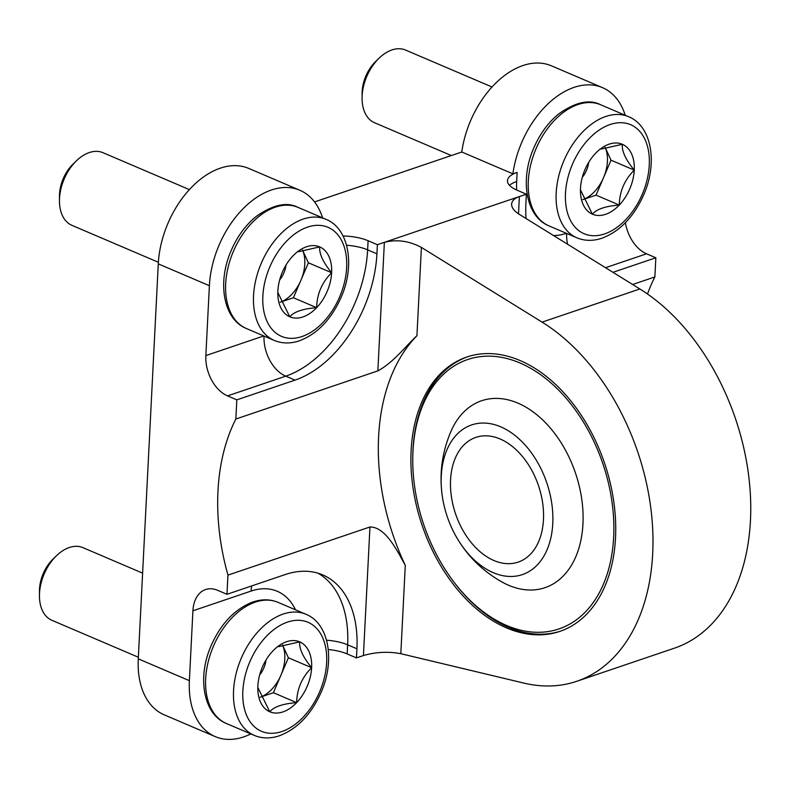 <?xml version="1.0" encoding="UTF-8"?>
<svg xmlns="http://www.w3.org/2000/svg" width="789" height="789" viewBox="0 0 789 789"><rect width="100%" height="100%" fill="white"/><g stroke="black" fill="none" stroke-linecap="round" stroke-linejoin="round"><path stroke-width="1.18" d="M322.573 217.863A82.303 52.784 113.1 0 0 299.919 190.287A82.303 52.784 113.1 0 0 209.391 285.707L205.85 355.583A32.921 21.905 71.3 0 0 227.538 395.891L236.828 399.855L235.852 419.028A190.948 127.019 71.3 0 0 227.952 575.132L226.976 594.304L217.685 590.33A32.921 21.905 71.3 0 0 205.574 589.541A32.921 21.905 71.3 0 0 192.92 610.794L189.38 680.67A82.303 52.784 113.1 0 0 215.239 736.62A82.303 52.784 113.1 0 0 250.833 733.928M299.919 190.287L248.811 168.452A82.303 52.784 113.1 0 0 158.283 263.871L138.272 658.835A82.303 52.784 113.1 0 0 164.142 714.795L215.239 736.62M326.557 640.224A32.921 12.585 -177.1 0 1 347.624 644.81L356.914 648.785L356.45 657.898L347.16 653.923A32.921 12.585 2.9 0 0 328.283 649.525M625.204 115.243A82.303 52.784 -66.9 0 0 602.54 87.668A82.303 52.784 -66.9 0 0 512.889 173.836L461.792 152.001L314.555 201.925M602.54 87.668L551.442 65.832A82.303 52.784 113.1 0 0 461.792 152.001M343.037 235.97A32.921 12.585 -177.1 0 1 368.098 240.734L377.389 244.698L376.925 253.811A108.645 69.679 113.1 0 1 295.027 380.12L236.828 399.855M377.389 244.698L526.371 194.183L517.081 190.208A32.921 12.585 -177.1 0 1 507.475 180.651A32.921 12.585 -177.1 0 1 517.13 172.397L516.667 181.509A32.921 12.585 -177.1 0 0 509.487 185.326M235.852 419.028L377.852 370.879C393.573 362.546 407.163 344.477 416.927 335.739A190.948 127.019 -108.7 0 0 405.29 565.368C396.768 549.765 385.239 526.845 369.952 526.983L363.433 655.531L356.45 657.898M226.976 594.304L285.174 574.57A108.645 69.679 113.1 0 1 322.78 574.925A108.645 69.679 113.1 0 1 356.914 648.785M227.952 575.132L369.952 526.983M512.889 173.836L517.13 172.397M625.411 222.705A32.921 21.905 -108.7 0 0 646.556 253.802L655.846 257.776L654.87 276.949A190.948 127.019 -108.7 0 0 647.513 294.021M526.371 194.183L525.908 203.296A108.645 69.679 113.1 0 0 526.046 218.523M654.87 276.949L632.61 284.494M612.954 272.323L655.846 257.776M377.852 370.879L384.371 242.331C396.768 239.195 409.116 240.892 421.395 247.411L542.082 322.129L639.859 288.971A197.526 131.408 71.3 0 1 749.55 483.558A197.526 131.408 71.3 0 1 674.516 648.134L576.749 681.292A197.526 131.408 -108.7 0 0 651.783 516.716A197.526 131.408 -108.7 0 0 542.082 322.129M576.749 681.292A197.526 131.408 -108.7 0 1 523.797 683.077L400.822 653.696C388.316 651.359 375.86 651.97 363.433 655.531M518.511 213.839L519.389 196.55C514.477 198.286 511.893 200.81 511.617 204.124C511.568 207.645 514.083 211.028 519.172 214.263L639.859 288.971M506.548 627.896A144.86 96.366 -108.7 0 0 559.835 631.397A144.86 96.366 -108.7 0 0 613.655 500.818A144.86 96.366 -108.7 0 0 520.089 360.534A144.86 96.366 -108.7 0 0 466.802 357.032A144.86 96.366 -108.7 0 0 412.982 487.622A144.86 96.366 -108.7 0 0 506.548 627.896M560.762 631.082A144.86 96.366 71.3 0 1 454.987 583.446L454.227 582.45A142.227 94.611 71.3 0 1 412.746 460.125A142.227 94.611 71.3 0 1 519.961 362.97A142.227 94.611 71.3 0 1 607.885 571.798A142.227 94.611 71.3 0 1 454.227 582.45M412.746 460.125L412.746 458.863A144.86 96.366 71.3 0 1 467.729 356.727M500.098 438.98A65.842 43.799 71.3 0 1 542.625 502.741A65.842 43.799 71.3 0 1 518.166 562.103A65.842 43.799 71.3 0 1 455.539 513.807A65.842 43.799 71.3 0 1 475.875 437.382A65.842 43.799 71.3 0 1 500.098 438.98M500.709 426.829A79.008 52.557 71.3 0 1 547.033 549.844A79.008 52.557 71.3 0 1 454.74 534.005A79.008 52.557 71.3 0 1 442.619 498.263A79.008 52.557 71.3 0 1 500.709 426.829M442.619 498.263C438.95 475.185 441.741 452.856 451.012 431.258A98.694 65.655 71.3 0 1 517.929 403.13A98.694 65.655 71.3 0 1 582.657 528.236A98.694 65.655 71.3 0 1 502.149 582.085C481.665 570.585 465.855 554.559 454.74 534.005M634.257 170.118A38.01 24.38 -66.9 0 1 619.276 205.061C619.552 191.49 624.543 179.843 634.257 170.118C625.628 159.565 621.663 150.955 622.353 144.298A38.01 24.38 -66.9 0 1 634.257 170.118L611.021 160.197L596.05 195.13L582.805 199.627A32.921 21.116 -66.9 0 0 603.536 177.663A32.921 21.116 -66.9 0 0 605.124 147.385L611.021 160.197M580.438 189.853L592.391 214.174C596.662 209.144 605.617 206.107 619.276 205.061A38.01 24.38 -66.9 0 1 592.391 214.174A38.01 24.38 -66.9 0 1 580.438 190.415A38.01 24.38 -66.9 0 1 580.497 188.344A38.01 24.38 -66.9 0 1 595.468 153.411A38.01 24.38 -66.9 0 1 596.829 152.04A38.01 24.38 -66.9 0 1 622.353 144.298L601.169 149.082M451.347 155.541L374.558 122.729A39.509 25.337 -66.9 0 1 362.082 98.023A39.509 25.337 -66.9 0 1 379.124 58.139A39.509 25.337 -66.9 0 1 405.595 50.072L492.04 86.997M362.082 98.023L362.112 93.21A31.432 20.159 -66.9 0 1 375.663 61.483L379.124 58.139M596.05 195.13L619.276 205.061M588.663 162.406A19.755 12.663 -66.9 0 1 582.282 177.347M311.625 667.701A38.01 24.38 -66.9 0 1 296.644 702.634C296.92 689.063 301.911 677.426 311.625 667.701C302.996 657.148 299.031 648.538 299.721 641.871A38.01 24.38 -66.9 0 1 311.625 667.701L288.389 657.779L273.408 692.712L260.173 697.21M257.806 687.436L269.759 711.757C274.03 706.727 282.985 703.689 296.644 702.634A38.01 24.38 -66.9 0 1 269.759 711.757A38.01 24.38 -66.9 0 1 257.806 687.998A38.01 24.38 -66.9 0 1 257.865 685.927A38.01 24.38 -66.9 0 1 272.836 650.994A38.01 24.38 -66.9 0 1 274.197 649.623A38.01 24.38 -66.9 0 1 299.721 641.871L278.537 646.664M138.351 657.237L51.926 620.312A39.509 25.337 -66.9 0 1 39.45 595.606A39.509 25.337 -66.9 0 1 56.492 555.722A39.509 25.337 -66.9 0 1 82.963 547.655L142.612 573.139M39.45 595.606L39.47 590.793A31.432 20.159 -66.9 0 1 53.031 559.066L56.492 555.722M288.389 657.779L282.492 644.968A32.921 21.116 -66.9 0 1 280.904 675.246A32.921 21.116 -66.9 0 1 260.173 697.2M273.408 692.712L296.644 702.634M266.031 659.989A19.755 12.663 -66.9 0 1 259.65 674.93M331.627 272.738A38.01 24.38 -66.9 0 1 316.645 307.671C316.931 294.1 321.922 282.452 331.627 272.738C323.007 262.185 319.042 253.575 319.732 246.908A38.01 24.38 -66.9 0 1 331.627 272.738L308.4 262.806L293.419 297.749L280.184 302.236A32.921 21.116 -66.9 0 0 300.915 280.282A32.921 21.116 -66.9 0 0 302.493 250.005L308.4 262.806M277.817 292.472L289.77 316.784C294.031 311.763 302.996 308.726 316.645 307.671A38.01 24.38 -66.9 0 1 289.77 316.784A38.01 24.38 -66.9 0 1 277.807 293.035A38.01 24.38 -66.9 0 1 277.866 290.963A38.01 24.38 -66.9 0 1 292.847 256.021A38.01 24.38 -66.9 0 1 294.208 254.65A38.01 24.38 -66.9 0 1 319.732 246.908L298.548 251.701M158.372 262.273L71.937 225.348A39.509 25.337 -66.9 0 1 59.461 200.643A39.509 25.337 -66.9 0 1 76.494 160.759A39.509 25.337 -66.9 0 1 102.974 152.691L189.419 189.616M59.461 200.643L59.481 195.83A31.432 20.159 -66.9 0 1 73.042 164.102L76.494 160.759M293.419 297.749L316.645 307.671M286.042 265.015A19.755 12.663 -66.9 0 1 279.651 279.967M189.38 680.67L138.272 658.835M347.16 653.923L347.624 644.81A108.645 69.679 113.1 0 0 318.016 573.199M209.391 285.707L158.283 263.871M368.098 240.734L367.635 249.847A108.645 69.679 -66.9 0 1 285.736 376.156A32.921 21.905 -108.7 0 1 264.029 336.055M346.568 245.261A32.921 12.585 -177.1 0 1 367.635 249.847L376.925 253.811M295.49 609.808A75.724 48.563 113.1 0 0 251.119 591.06A32.921 21.905 -108.7 0 1 251.74 585.902M416.927 335.739L421.395 247.411M400.822 653.696L405.29 565.368M566.66 233.436A32.921 21.905 -108.7 0 0 567.538 244.205M566.394 233.327A75.724 48.563 -66.9 0 1 553.562 235.556M516.637 190.021A75.724 48.563 -66.9 0 1 516.667 181.509M192.92 610.794L251.119 591.06M295.027 380.12L285.736 376.156L227.538 395.891M205.85 355.583L263.773 335.946M646.556 253.802L605.518 267.718M604.601 233.919A59.264 38 -66.9 0 1 572.469 164.191A59.264 38 -66.9 0 1 645.047 139.584A59.264 38 -66.9 0 1 604.601 233.919M628.596 116.703C651.832 125.984 657.848 163.224 643.676 194.893C633.794 216.906 619.917 231.335 602.076 238.17C593.141 241.178 584.738 241.049 576.858 237.795A65.842 42.231 -66.9 0 1 563.898 160.66A65.842 42.231 -66.9 0 1 628.596 116.703L600.725 104.789A65.842 42.231 -66.9 0 0 536.017 148.746A65.842 42.231 -66.9 0 0 548.986 225.891C526.095 216.719 519.852 180.385 533.364 148.973C539.4 134.584 547.783 122.946 558.504 114.07C575.418 102.047 589.491 98.95 600.725 104.789M281.969 731.502A59.264 38 -66.9 0 1 249.837 661.774A59.264 38 -66.9 0 1 322.415 637.167A59.264 38 -66.9 0 1 281.969 731.502M305.964 614.276C329.2 623.566 335.217 660.807 321.044 692.476C311.152 714.489 297.285 728.908 279.444 735.752C270.509 738.751 262.106 738.632 254.226 735.378A65.842 42.231 -66.9 0 1 241.266 658.243A65.842 42.231 -66.9 0 1 305.964 614.276L278.093 602.372A65.842 42.231 -66.9 0 0 213.385 646.329A65.842 42.231 -66.9 0 0 226.354 723.474C203.454 714.301 197.22 677.968 210.732 646.556C220.535 623.961 234.53 609.128 252.736 602.046C261.721 598.999 270.173 599.098 278.093 602.372M301.98 336.538A59.264 38 -66.9 0 1 269.848 266.81A59.264 38 -66.9 0 1 342.426 242.203A59.264 38 -66.9 0 1 301.98 336.538M325.975 219.312C349.211 228.593 355.218 265.834 341.055 297.502C331.163 319.525 317.296 333.944 299.445 340.789C290.51 343.787 282.107 343.669 274.237 340.414A65.842 42.231 -66.9 0 1 261.267 263.279A65.842 42.231 -66.9 0 1 325.975 219.312L298.094 207.408A65.842 42.231 -66.9 0 0 233.396 251.366A65.842 42.231 -66.9 0 0 246.365 328.51C223.465 319.338 217.231 283.004 230.743 251.592C236.779 237.193 245.152 225.565 255.883 216.689C272.787 204.667 286.861 201.57 298.094 207.408M576.858 237.795L548.986 225.891M254.226 735.378L226.354 723.474M274.237 340.414L246.365 328.51"/></g></svg>
